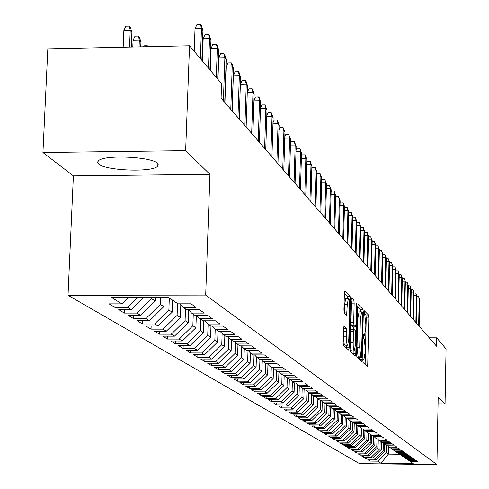 <?xml version="1.0" encoding="UTF-8"?>
<svg xmlns="http://www.w3.org/2000/svg" width="489" height="489" viewBox="0 0 489 489"><rect width="100%" height="100%" fill="white"/><g stroke="black" fill="none" stroke-linecap="round" stroke-linejoin="round"><path stroke-width="0.73" d="M362.838 360.509L363.076 362.575L367.294 366.23L367.746 364.005L368.834 317.942L368.504 314.995L364.262 310.717L364.232 314.354L364.782 314.904L365.851 324.415L365.76 328.278L364.525 335.399L363.694 334.776L363.419 336.346L363.657 338.425L364.207 338.938L365.283 348.388L365.191 352.263L363.926 359.488L363.119 358.92L362.838 360.509M98.607 164.017C105.233 170.484 150.276 172.489 157.152 166.651L158.332 165.025L157.44 163.302C151.877 156.871 106.272 154.555 98.9 160.355L97.513 162.128L98.607 164.017M343.987 326.291L343.474 328.62L343.125 342.459L343.498 345.595L348.7 350.106L349.201 347.777L350.411 299.347L350.045 296.224L344.788 290.943L344.372 293.253L343.95 309.892L344.323 313.046L346.646 315.209L347.269 304.702L348.376 298.559C349.207 299.017 349.617 301.835 349.598 307L348.804 338.938L347.661 345.21C346.842 344.733 346.444 341.939 346.463 336.835L346.224 328.351L343.859 326.291M185.655 150.63L42.94 152.507L73.393 175.875L209.946 174.341L185.655 150.63L189.53 45.777L221.59 83.656L221.089 98.197L436.53 346.212L436.683 337.82L429.226 337.807M209.946 174.341L205.698 295.075L436.928 464.55L359.507 463.615L68.032 295.27L205.698 295.075M438.058 403.841L445.057 403.896L438.187 397.184L436.928 464.55M445.057 403.896L446.06 348.895L436.683 337.82M356.548 354.207L356.903 357.221L361.738 361.414L362.202 359.158L363.327 312.385L362.991 309.384L358.101 304.47L357.71 306.713L356.548 354.207M355.338 355.858L350.32 351.512L349.959 348.443L351.163 300.105L351.567 297.832L353.804 300.044L354.158 303.131L353.681 322.538L354.036 325.601L355.527 326.964L355.931 324.684L356.42 304.604L356.701 303.027L357.007 305.191L355.821 353.571L355.338 355.858M370.106 459.929L370.081 461.072L377.581 461.164L380.992 463.26L413.315 463.651L410.216 461.549L417.765 461.64L416.09 460.473L408.504 460.387L407.349 459.599L414.965 459.691L413.26 458.505L405.601 458.413L404.421 457.612L412.111 457.704L410.375 456.494L402.643 456.408L401.445 455.589L409.201 455.681L407.429 454.446L399.629 454.36L398.407 453.529L406.237 453.615L404.434 452.362L396.561 452.276L395.314 451.426L403.217 451.518L401.377 450.235L393.431 450.149L392.16 449.287L400.136 449.373L398.26 448.065L390.234 447.979L388.944 447.099L396.995 447.184L395.081 445.852L386.982 445.766L385.662 444.874L393.792 444.959L391.842 443.596L383.663 443.511L382.312 442.6L390.528 442.686L388.535 441.298L380.271 441.212L378.896 440.277L387.19 440.363L385.161 438.951L376.817 438.865L375.411 437.912L383.792 437.997L381.713 436.549L373.29 436.469L371.854 435.497L380.32 435.577L378.199 434.104L369.684 434.018L368.223 433.028L376.768 433.113L374.611 431.604L366.01 431.524L364.513 430.509L373.15 430.589L370.943 429.055L362.251 428.969L360.729 427.936L369.452 428.016L367.196 426.445L358.413 426.365L356.854 425.308L365.674 425.387L363.37 423.78L354.494 423.7L352.899 422.624L361.811 422.698L359.458 421.06L350.485 420.98L348.859 419.874L357.869 419.953L355.454 418.278L346.389 418.199L344.727 417.068L353.828 417.148L351.365 415.43L342.202 415.357L340.503 414.201L349.702 414.275L347.184 412.52L337.917 412.447L336.181 411.261L345.485 411.335L342.905 409.544L333.541 409.47L331.756 408.26L341.169 408.333L338.529 406.493L329.054 406.426L327.233 405.185L336.75 405.259L334.048 403.376L324.464 403.309L322.599 402.037L332.227 402.111L329.458 400.185L319.763 400.118L317.856 398.816L327.593 398.883L324.757 396.915L314.953 396.848L312.997 395.515L322.85 395.583L319.947 393.566L310.026 393.498L308.015 392.135L317.984 392.202L315.014 390.13L304.971 390.069L302.917 388.669L313.003 388.737L309.953 386.61L299.794 386.548L297.685 385.118L307.899 385.179L304.769 383.003L294.482 382.948L292.324 381.475L302.66 381.536L299.451 379.305L289.042 379.244L286.823 377.74L297.288 377.795L293.993 375.503L283.449 375.454L281.175 373.908L291.774 373.957L288.394 371.609L277.715 371.554L275.38 369.971L286.114 370.02L282.648 367.606L271.829 367.557L269.433 365.931L280.301 365.974L276.737 363.498L265.784 363.449L263.32 361.774L274.335 361.823L270.674 359.274L259.567 359.232L257.037 357.514L268.198 357.551L264.433 354.935L253.186 354.892L250.582 353.125L261.89 353.162L258.021 350.472L246.621 350.436L243.938 348.614L255.405 348.651L251.425 345.882L239.867 345.845L237.11 343.975L248.736 344.005L244.634 341.157L232.917 341.126L230.081 339.201L241.866 339.225L237.648 336.291L225.759 336.267L222.837 334.287L234.793 334.305L230.453 331.285L218.394 331.267L215.38 329.219L227.513 329.238L223.033 326.12L210.802 326.108L207.697 323.999L220.007 324.011L215.392 320.802L202.972 320.79L199.775 318.62L212.263 318.626L207.507 315.313L194.903 315.313L191.602 313.07L204.28 313.07L199.371 309.653L186.578 309.653L183.173 307.343L196.04 307.337L190.973 303.81L177.978 303.816L168.198 297.171L111.199 297.245L121.944 303.858L128.723 297.22M370.081 461.072L368.15 459.911L375.686 459.996L374.415 459.214L383.144 450.705L383.309 443.272M366.872 457.961L366.848 459.128L374.415 459.214M366.848 459.128L364.88 457.942L372.49 458.028L371.188 457.227L380.002 448.639L380.173 441.145M363.584 455.956L363.553 457.142L371.188 457.227M363.553 457.142L361.548 455.931L369.226 456.023L367.905 455.21L376.799 446.536L376.976 438.865M360.228 453.914L360.197 455.118L367.905 455.21M360.197 455.118L358.156 453.89L365.906 453.975L364.556 453.15L373.535 444.391L373.718 436.469M356.811 451.83L356.781 453.058L364.556 453.15M356.781 453.058L354.696 451.805L362.52 451.891L361.145 451.047L370.21 442.209L370.399 434.03M353.327 449.709L353.296 450.962L361.145 451.047M353.296 450.962L351.169 449.684L359.067 449.77L357.667 448.908L366.817 439.984L367.013 431.769M349.776 447.539L349.739 448.823L357.667 448.908M349.739 448.823L347.575 447.514L355.546 447.606L354.115 446.726L363.364 437.71L363.559 429.513M346.151 445.332L346.12 446.64L354.115 446.726M346.12 446.64L343.908 445.308L351.958 445.393L350.503 444.501L359.837 435.393L360.032 427.215M342.459 443.083L342.422 444.415L350.503 444.501M342.422 444.415L340.173 443.058L348.296 443.144L346.811 442.227L356.236 433.034L356.438 424.868M338.688 440.785L338.657 442.142L346.811 442.227M338.657 442.142L336.359 440.76L344.562 440.846L343.046 439.911L352.569 430.626L352.771 422.484M334.849 438.437L334.812 439.825L343.046 439.911M334.812 439.825L332.465 438.413L340.747 438.499L339.207 437.545L348.822 428.162L349.03 419.99M330.925 436.047L330.888 437.466L339.207 437.545M330.888 437.466L328.492 436.023L336.86 436.109L335.283 435.137L345.002 425.656L345.21 417.398M326.921 433.602L326.884 435.051L335.283 435.137M326.884 435.051L324.439 433.578L332.893 433.664L331.279 432.673L341.102 423.089L341.31 414.751M322.832 431.115L322.795 432.588L331.279 432.673M322.795 432.588L320.301 431.09L328.84 431.17L327.19 430.155L337.117 420.473L337.331 412.05M318.663 428.566L318.62 430.075L327.19 430.155M318.62 430.075L316.071 428.541L324.696 428.621L323.015 427.588L333.046 417.802L333.266 409.287M314.396 425.962L314.36 427.508L323.015 427.588M314.36 427.508L311.756 425.937L320.472 426.017L318.755 424.965L328.889 415.075L329.115 406.426M310.044 423.309L310.002 424.886L318.755 424.965M310.002 424.886L307.343 423.285L316.151 423.364L314.396 422.282L324.641 412.282L324.879 403.309M305.601 420.589L305.552 422.203L314.396 422.282M305.552 422.203L302.838 420.564L311.737 420.644L309.94 419.544L320.301 409.434L320.552 400.124M301.053 417.814L301.004 419.464L309.94 419.544M301.004 419.464L298.229 417.789L307.22 417.869L305.387 416.738L315.863 406.518L316.12 397.007M296.401 414.978L296.358 416.665L305.387 416.738M296.358 416.665L293.516 414.953L302.605 415.027L300.735 413.877L311.328 403.541L311.585 394.042M291.652 412.074L291.603 413.798L300.735 413.877M291.603 413.798L288.699 412.05L297.893 412.123L295.973 410.943L306.682 400.491L306.945 391.017M286.792 409.104L286.743 410.87L295.973 410.943M286.743 410.87L283.773 409.085L293.064 409.152L291.102 407.948L301.933 397.374L302.202 387.924M281.823 406.066L281.768 407.875L291.102 407.948M281.768 407.875L278.73 406.047L288.125 406.114L286.114 404.88L297.08 394.183L297.343 384.764M276.731 402.96L276.676 404.813L286.114 404.88M276.676 404.813L273.565 402.936L283.07 403.003L281.016 401.744L292.104 390.913L292.373 381.512M271.523 399.776L271.468 401.671L281.016 401.744M271.468 401.671L268.284 399.751L277.893 399.819L275.79 398.529L287.012 387.569L287.287 378.058M266.193 396.518L266.132 398.462L275.79 398.529M266.132 398.462L262.874 396.493L272.593 396.561L270.441 395.234L281.798 384.146L282.08 374.519M260.735 393.18L260.674 395.167L270.441 395.234M260.674 395.167L257.33 393.156L267.165 393.223L264.959 391.86L276.456 380.638L276.743 370.894M255.142 389.757L255.075 391.799L264.959 391.86M255.075 391.799L251.652 389.733L261.603 389.8L259.341 388.407L270.979 377.043L271.279 367.184M249.408 386.249L249.341 388.345L259.341 388.407M249.341 388.345L245.833 386.231L255.906 386.292L253.583 384.861L265.368 373.358L265.674 363.376M243.534 382.655L243.461 384.8L253.583 384.861M243.461 384.8L239.867 382.636L250.062 382.691L247.678 381.231L259.61 369.574L259.934 359.232M237.507 378.969L237.434 381.175L247.678 381.231M237.434 381.175L233.748 378.951L244.066 379.006L241.627 377.502L253.705 365.699L254.048 354.898M231.328 375.185L231.254 377.447L241.627 377.502M231.254 377.447L227.464 375.167L237.917 375.222L235.411 373.682L247.654 361.726L248.015 350.442L250.582 353.125M224.989 371.304L224.909 373.627L235.411 373.682M224.909 373.627L221.022 371.285L231.609 371.34L229.035 369.757L241.438 357.642L241.798 346.371M218.479 367.325L218.4 369.708L229.035 369.757M218.4 369.708L214.414 367.306L225.129 367.349L222.489 365.729L235.05 353.449L235.423 342.208M211.798 363.229L211.719 365.68L222.489 365.729M211.719 365.68L207.617 363.211L218.473 363.26L215.759 361.591L228.497 349.146L228.87 337.936M204.94 359.024L204.848 361.542L215.759 361.591M204.848 361.542L200.643 359.012L211.639 359.048L208.852 357.337L221.761 344.721L222.14 333.547M197.892 354.708L197.8 357.294L208.852 357.337M197.8 357.294L193.473 354.69L204.616 354.727L201.749 352.966L214.836 340.173L215.221 329.048M190.643 350.265L190.545 352.93L201.749 352.966M190.545 352.93L186.101 350.252L197.391 350.283L194.445 348.474L207.715 335.497L208.112 324.28M183.192 345.699L183.094 348.437L194.445 348.474M183.094 348.437L178.516 345.68L189.964 345.717L186.932 343.846L200.392 330.686L200.796 319.317M175.533 340.998L175.423 343.822L186.932 343.846M175.423 343.822L170.716 340.986L182.324 341.01L179.2 339.091L192.855 325.741L193.271 314.207M167.641 336.157L167.531 339.066L179.2 339.091M167.531 339.066L162.69 336.151L174.457 336.169L171.242 334.195L185.099 320.643L185.527 308.944M159.524 331.175L159.414 334.176L171.242 334.195M159.414 334.176L154.42 331.169L166.352 331.187L163.045 329.152L177.11 315.399L177.55 303.522M151.162 326.041L151.046 329.134L163.045 329.152M151.046 329.134L145.905 326.035L158.008 326.053L154.597 323.95L168.876 309.989L169.328 297.942M142.55 320.753L142.427 323.944L154.597 323.95M142.427 323.944L137.128 320.747L149.408 320.76L145.893 318.596L160.386 304.415L160.667 297.184M133.668 315.301L133.54 318.59L145.893 318.596M133.54 318.59L128.075 315.295L140.539 315.301L136.914 313.07L151.633 298.663L151.688 297.196M124.512 309.671L124.371 313.07L136.914 313.07M124.371 313.07L118.735 309.671L131.388 309.671L127.647 307.367L138.026 297.208M115.062 303.865L114.915 307.373L127.647 307.367M114.915 307.373L109.096 303.865L121.944 303.858M183.173 307.343L179.824 303.816M191.602 313.07L188.357 309.653M131.388 309.671L144.127 297.202M199.775 318.62L196.633 315.313M151.633 298.663L155.166 300.986L155.313 297.19M140.539 315.301L155.166 300.986M207.697 323.999L204.647 320.796M160.386 304.415L163.815 306.664L164.176 297.178M149.408 320.76L163.815 306.664M215.38 329.219L212.422 326.108M168.876 309.989L172.201 312.171L172.648 300.197M158.008 326.053L172.201 312.171M222.837 334.287L219.964 331.267M177.11 315.399L180.331 317.514L180.802 304.849M166.352 331.187L180.331 317.514M230.081 339.201L227.287 336.273M185.099 320.643L188.228 322.697L188.693 310.008M174.457 336.169L188.228 322.697M237.11 343.975L234.396 341.133M192.855 325.741L195.9 327.734L196.346 315.313M182.324 341.01L195.9 327.734M243.938 348.614L241.303 345.851M200.392 330.686L203.351 332.63L203.766 320.796M189.964 345.717L203.351 332.63M207.715 335.497L210.588 337.386L210.979 326.108M197.391 350.283L210.588 337.386M257.037 357.514L254.543 354.898M214.836 340.173L217.629 342.007L218.008 331.004M204.616 354.727L217.629 342.007M263.32 361.774L260.894 359.238M221.761 344.721L224.475 346.505L224.842 335.656M211.639 359.048L224.475 346.505M269.433 365.931L267.073 363.455M228.497 349.146L231.138 350.882L231.499 340.167M218.473 363.26L231.138 350.882M275.38 369.971L273.082 367.563M235.05 353.449L237.623 355.136L237.972 344.562M225.129 367.349L237.623 355.136M281.175 373.908L278.938 371.561M241.438 357.642L243.944 359.287L244.28 348.846M231.609 371.34L243.944 359.287M286.823 377.74L284.641 375.46M247.654 361.726L250.093 363.327L250.423 352.96M237.917 375.222L250.093 363.327M292.324 381.475L290.197 379.25M253.705 365.699L256.089 367.263L256.413 356.86M244.066 379.006L256.089 367.263M297.685 385.118L295.613 382.954M259.61 369.574L261.933 371.102L262.257 360.662M250.062 382.691L261.933 371.102M302.917 388.669L300.894 386.561M265.368 373.358L267.63 374.843L267.948 364.384M255.906 386.292L267.63 374.843M308.015 392.135L306.047 390.075M270.979 377.043L273.186 378.492L273.504 368.003M261.603 389.8L273.186 378.492M312.997 395.515L311.071 393.504M276.456 380.638L278.608 382.05L278.919 371.561M267.165 393.223L278.608 382.05M317.856 398.816L315.973 396.854M281.798 384.146L283.895 385.528L284.195 375.454M272.593 396.561L283.895 385.528M322.599 402.037L320.766 400.124M287.012 387.569L289.06 388.92L289.341 379.25M277.893 399.819L289.06 388.92M327.233 405.185L325.442 403.315M292.104 390.913L294.109 392.233L294.378 382.869M283.07 403.003L294.109 392.233M331.756 408.26L330.008 406.432M297.08 394.183L299.036 395.467L299.299 386.212M288.125 406.114L299.036 395.467M336.181 411.261L334.47 409.476M301.933 397.374L303.846 398.627L304.103 389.476M293.064 409.152L303.846 398.627M340.503 414.201L338.828 412.453M306.682 400.491L308.553 401.72L308.803 392.673M297.893 412.123L308.553 401.72M344.727 417.068L343.095 415.363M311.328 403.541L313.156 404.739L313.4 395.79M302.605 415.027L313.156 404.739M348.859 419.874L347.257 418.205M315.863 406.518L317.648 407.692L317.887 398.841M307.22 417.869L317.648 407.692M352.899 422.624L351.334 420.986M320.301 409.434L322.049 410.583L322.288 401.714M311.737 420.644L322.049 410.583M356.854 425.308L355.326 423.712M324.641 412.282L326.352 413.407L326.585 404.513M316.151 423.364L326.352 413.407M360.729 427.936L359.226 426.371M328.889 415.075L330.564 416.17L330.796 407.258M320.472 426.017L330.564 416.17M364.513 430.509L363.046 428.981M333.046 417.802L334.684 418.877L334.916 409.947M324.696 428.621L334.684 418.877M368.223 433.028L366.787 431.53M337.117 420.473L338.718 421.53L338.95 412.575M328.84 431.17L338.718 421.53M371.854 435.497L370.448 434.03M341.102 423.089L342.673 424.122L342.893 415.363M332.893 433.664L342.673 424.122M375.411 437.912L374.036 436.475M345.002 425.656L346.542 426.665L346.75 418.205M336.86 436.109L346.542 426.665M378.896 440.277L377.545 438.871M348.822 428.162L350.332 429.153L350.534 420.98M340.747 438.499L350.332 429.153M382.312 442.6L380.992 441.219M352.569 430.626L354.048 431.591L354.244 423.535M344.562 440.846L354.048 431.591M385.662 444.874L384.36 443.517M356.236 433.034L357.685 433.981L357.881 426.005M348.296 443.144L357.685 433.981M388.944 447.099L387.667 445.772M359.837 435.393L361.255 436.329L361.444 428.425M351.958 445.393L361.255 436.329M392.16 449.287L390.913 447.985M363.364 437.71L364.751 438.627L364.941 430.797M355.546 447.606L364.751 438.627M395.314 451.426L394.091 450.155M366.817 439.984L368.186 440.876L368.364 433.126M359.067 449.77L368.186 440.876M398.407 453.529L397.209 452.282M370.21 442.209L371.548 443.089L371.726 435.363M362.52 451.891L371.548 443.089M401.445 455.589L400.265 454.367M373.535 444.391L374.849 445.253L375.026 437.508M365.906 453.975L374.849 445.253M404.421 457.612L403.266 456.414M376.799 446.536L378.089 447.38L378.266 439.617M369.226 456.023L378.089 447.38M407.349 459.599L406.212 458.419M380.002 448.639L381.267 449.47L381.438 441.689M372.49 458.028L381.267 449.47M410.216 461.549L409.104 460.394M383.144 450.705L384.385 451.518L384.562 443.725M375.686 459.996L384.385 451.518M189.53 45.777L47.83 48.851L42.94 152.507M73.393 175.875L68.032 295.27M388.523 446.659L388.358 454.122L399.47 454.25M377.581 461.164L386.231 452.728L386.396 445.369M386.231 452.728L388.358 454.122L380.992 463.26M365.124 364.354L366.237 317.936L365.9 314.995L364.005 313.076M360.693 311.89L360.35 309.384L357.71 306.725M359.543 359.513L359.598 357.38M361.383 357.367L362.697 314.671L362.459 312.569L361.622 311.89L360.375 319.03L359.69 347.306L360.79 356.854L361.383 357.367L358.804 357.361M359.073 311.89L357.716 319.03L360.375 319.03M358.73 357.361L358.137 356.842L357.025 347.3L357.716 319.03M352.875 326.933L351.334 325.601L350.974 322.538L351.457 303.131L351.163 300.148M353.785 326.964L353.724 329.299M353.192 350.937L353.125 353.559L355.821 353.571M353.18 342.734C353.162 347.728 353.547 350.46 354.329 350.937L355.436 344.757L355.711 333.687L355.356 330.65L353.865 329.299L353.18 342.734L350.472 342.728C350.448 347.722 350.839 350.454 351.628 350.931L354.256 350.937M353.822 329.329L351.157 329.293L350.747 331.591L353.455 331.597M350.472 342.728L350.747 331.591M353.113 353.932L353.125 353.559M347.575 345.21L344.91 345.203C344.085 344.721 343.681 341.933 343.706 336.829L343.48 328.37L346.224 328.351M345.741 298.559L344.519 304.708L347.269 304.702M344.305 313.027L344.519 304.708M347.679 298.559L347.312 296.23L344.372 293.259M346.444 348.15L346.524 345.21M416.915 296.45L418.505 296.45L419.678 299.647L419.146 326.2M416.86 299.042L419.183 299.036L418.651 325.631M418.505 296.45L419.678 299.647M414.104 292.99L415.736 292.99L416.921 296.224L416.377 323.015M414.055 295.607L416.42 295.601L415.876 322.434M415.736 292.99L416.921 296.224M411.243 289.47L412.912 289.47L414.11 292.74L413.56 319.769M411.188 292.104L413.602 292.104L413.046 319.183M412.912 289.47L414.11 292.74M408.327 285.882L410.039 285.882L411.249 289.182L410.687 316.462M408.272 288.541L410.729 288.534L410.161 315.863M410.039 285.882L411.249 289.182M405.357 282.226L407.105 282.226L408.333 285.564L407.759 313.094M405.302 284.91L407.802 284.904L407.227 312.483M407.105 282.226L408.333 285.564M402.325 278.504L404.122 278.498L405.363 281.872L404.776 309.665M402.27 281.206L404.825 281.199L404.232 309.036M404.122 278.498L405.363 281.872M399.238 274.708L401.078 274.702L402.337 278.113L401.738 306.163M399.177 277.434L401.787 277.428L401.182 305.527M401.078 274.702L402.337 278.113M396.09 270.833L397.973 270.827L399.25 274.274L398.639 302.593M396.029 273.583L398.688 273.577L398.07 301.945M397.973 270.827L399.25 274.274M392.875 266.884L394.806 266.878L396.096 270.368L395.479 298.956M392.814 269.665L395.528 269.653L394.904 298.29M394.806 266.878L396.096 270.368M389.599 262.856L391.579 262.85L392.887 266.377L392.251 295.246M389.537 265.661L392.3 265.649L391.665 294.567M391.579 262.85L392.887 266.377M386.255 258.748L388.29 258.742L389.611 262.306L388.963 291.456M386.194 261.578L389.018 261.566L388.364 290.766M388.29 258.742L389.611 262.306M382.844 254.561L384.929 254.549L385.662 257.403L386.267 258.155L385.607 287.593M382.777 257.416L385.662 257.403L384.996 286.89M384.929 254.549L386.267 258.155M379.36 250.282L381.499 250.27L382.239 253.149L382.856 253.919L382.184 283.651M379.293 253.161L382.239 253.149L381.561 282.935M381.499 250.27L382.856 253.919M375.809 245.918L378.003 245.906L378.743 248.809L379.378 249.598L378.688 279.629M375.735 248.822L378.743 248.809L378.052 278.895M378.003 245.906L379.378 249.598M372.172 241.456L374.427 241.444L375.173 244.378L375.821 245.178L375.118 275.521M372.105 244.396L375.173 244.378L374.47 274.769M374.427 241.444L375.821 245.178M368.468 236.908L370.778 236.89L371.53 239.848L372.19 240.674L371.475 271.322M368.394 239.867L371.53 239.848L370.809 270.558M370.778 236.89L372.19 240.674M364.678 232.257L367.05 232.238L367.807 235.227L368.486 236.071L367.752 267.037M364.605 235.252L367.807 235.227L367.068 266.254M367.05 232.238L368.486 236.071M360.803 227.507L363.241 227.489L364.005 230.508L364.696 231.364L363.944 262.654M360.729 230.527L364.005 230.508L363.254 261.859M363.241 227.489L364.696 231.364M356.848 222.654L359.354 222.636L360.124 225.68L360.827 226.554L360.057 258.18M356.774 225.704L360.124 225.68L359.348 257.367M359.354 222.636L360.827 226.554M352.801 217.782L355.375 217.672L356.151 220.747L356.872 221.645L356.084 253.608M352.722 220.771L356.151 220.747L355.362 252.77M355.375 217.672L356.872 221.645M348.657 212.825L351.31 212.599L352.092 215.704L352.826 216.621L352.025 248.932M348.584 215.728L352.092 215.704L351.279 248.076M351.31 212.599L352.826 216.621M344.421 207.758L344.556 207.428L347.153 207.409L347.936 210.545L348.694 211.48L347.868 244.145M344.348 210.576L347.936 210.545L347.111 243.277M347.153 207.409L348.694 211.48M340.087 202.574L340.271 202.122L342.899 202.098L343.688 205.27L344.464 206.23L343.62 239.255M340.02 205.301L343.688 205.27L342.844 238.363M342.899 202.098L344.464 206.23M335.656 197.275L335.894 196.694L338.547 196.67L339.342 199.873L340.13 200.851L339.268 234.249M335.582 199.903L339.342 199.873L338.474 233.332M338.547 196.67L340.13 200.851M331.114 191.853L331.408 191.138L334.091 191.113L334.898 194.347L335.705 195.349L334.818 229.127M331.047 194.384L334.898 194.347L334.005 228.192M334.091 191.113L335.705 195.349M326.463 186.303L326.817 185.447L329.531 185.423L330.344 188.693L331.169 189.72L330.264 223.883M326.395 188.73L330.344 188.693L329.433 222.923M329.531 185.423L331.169 189.72M321.701 180.624L322.117 179.628L324.861 179.597L325.68 182.898L326.524 183.95L325.601 218.51M321.64 182.941L325.68 182.898L324.745 217.532M324.861 179.597L326.524 183.95M316.817 174.811L317.3 173.662L320.081 173.626L320.9 176.969L321.768 178.045L320.821 213.008M316.762 177.012L320.9 176.969L319.947 212.006M320.081 173.626L321.768 178.045M311.817 168.858L312.367 167.55L315.179 167.513L316.01 170.887L316.896 171.994L315.925 207.373M311.762 170.936L316.01 170.887L315.026 206.34M315.179 167.513L316.896 171.994M306.689 162.764L307.312 161.284L310.16 161.248L310.992 164.659L311.903 165.789L310.906 201.596M306.634 164.707L310.992 164.659L309.989 200.539M310.16 161.248L311.903 165.789M301.432 156.511L302.129 154.86L305.014 154.824L305.851 158.271L306.786 159.432L305.759 195.673M301.377 158.326L305.851 158.271L304.818 194.591M305.014 154.824L306.786 159.432M296.034 150.105L296.817 148.271L299.733 148.234L300.576 151.718L301.536 152.91L300.484 189.598M295.986 151.779L300.576 151.718L299.519 188.485M299.733 148.234L301.536 152.91M290.503 143.54L291.365 141.517L294.317 141.474L295.167 145.001L296.151 146.223L295.069 183.363M290.454 145.062L295.167 145.001L294.078 182.226M294.317 141.474L296.151 146.223M284.818 136.804L285.765 134.585L288.754 134.542L289.616 138.106L290.625 139.359L289.512 176.969M284.775 138.173L289.616 138.106L288.498 175.802M288.754 134.542L290.625 139.359M278.981 129.897L280.026 127.464L283.052 127.421L283.913 131.028L284.953 132.317L283.809 170.404M278.944 131.101L283.913 131.028L282.77 169.206M283.052 127.421L284.953 132.317M272.984 122.8L274.127 120.153L277.19 120.111L278.064 123.754L279.127 125.08L277.954 163.662M272.954 123.833L278.064 123.754L276.884 162.427M277.19 120.111L279.127 125.08M266.823 115.52L268.064 112.647L271.175 112.598L272.049 116.29L273.143 117.647L271.939 156.737M266.798 116.37L272.049 116.29L270.839 155.471M271.175 112.598L273.143 117.647M210.973 326.426L211.303 326.108M260.49 108.038L261.841 104.933L264.989 104.878L265.869 108.613L266.994 110.013L265.759 149.622M260.466 108.705L265.869 108.613L264.628 148.32M264.989 104.878L266.994 110.013M203.736 321.615L204.555 320.796M253.974 100.355L255.435 96.999L258.632 96.944L259.518 100.722L260.674 102.158L259.402 142.305M253.956 100.82L259.518 100.722L258.235 140.966M258.632 96.944L259.274 97.745L260.674 102.158M196.297 316.67L197.134 315.839M247.269 92.458L248.852 88.845L252.092 88.784L252.984 92.61L254.176 94.09L252.862 134.775M247.263 92.714L252.984 92.61L251.67 133.399M252.092 88.784L252.752 89.609L254.176 94.09M188.638 311.579L189.445 310.802M240.368 84.34L242.079 80.453L245.362 80.392L246.26 84.261L247.489 85.783L246.138 127.036M240.368 84.371L246.26 84.261L244.91 125.618M245.362 80.392L246.046 81.241L247.489 85.783M180.747 306.34L181.529 305.613M237.947 117.605L239.347 75.667L233.351 75.783L235.111 71.81L238.436 71.749L239.347 75.667L240.606 77.231L239.213 119.065M233.351 75.783L232.165 110.948M238.436 71.749L239.139 72.623L240.606 77.231M172.617 300.943L173.112 300.509M230.784 109.353L232.22 66.822L226.144 66.938L227.935 62.916L231.309 62.849L232.22 66.822L233.516 68.429L232.086 110.856M226.144 66.938L224.922 102.611M231.309 62.849L232.03 63.753L233.516 68.429M223.4 100.856L224.879 57.702L218.717 57.83L220.539 53.753L223.962 53.686L224.879 57.702L226.218 59.365L224.744 102.403M218.717 57.83L217.966 79.377M223.962 53.686L224.708 54.615L226.218 59.365M143.442 46.773L143.888 45.813L147.317 45.74L148.173 46.675M147.519 46.687L147.317 45.74M216.297 77.409L217.318 48.307L211.065 48.442L212.917 44.316L216.389 44.236L217.318 48.307L218.693 50.019L217.684 79.041M211.065 48.442L210.288 70.306M216.389 44.236L217.159 45.196L218.693 50.019M133.069 40.324L135.007 36.155L138.491 36.082L139.383 37.06L140.954 41.932L139.341 40.184L133.069 40.324L132.794 47.005M138.491 36.082L139.341 40.184L139.072 46.871M140.954 41.932L140.753 46.834M208.467 68.154L209.518 38.625L203.167 38.765L205.062 34.578L208.589 34.499L209.518 38.625L210.942 40.385L209.897 69.841M203.167 38.765L202.373 60.948M208.589 34.499L209.378 35.483L210.942 40.385M123.87 30.416L125.85 26.198L129.383 26.113L130.306 27.127L131.902 32.078L130.239 30.269L123.87 30.416L123.173 47.213M129.383 26.113L130.239 30.269L129.548 47.078M131.902 32.078L131.284 47.042M200.386 58.607L201.474 28.631L195.025 28.778L196.957 24.536L200.533 24.45L201.474 28.631L202.941 30.452L201.859 60.349M195.025 28.778L194.2 51.296M200.533 24.45L201.352 25.471L202.941 30.452M362.93 359.415L363.718 359.421M363.504 335.313L364.293 335.313M365.9 314.995L368.504 314.995M366.237 317.936L368.834 317.942M365.136 363.993L367.746 364.005M360.35 309.384L362.991 309.384M362.276 312.385L363.327 312.385M359.556 359.146L362.202 359.158M357.025 347.3L359.69 347.306M358.137 356.842L360.79 356.854M351.163 300.05L353.804 300.044M351.457 303.131L354.158 303.131M350.974 322.538L353.681 322.538M351.334 325.601L354.036 325.601M352.752 326.933L355.448 326.933M356.408 305.191L357.007 305.191M343.84 331.469L346.597 331.475M343.706 336.829L346.463 336.835M344.311 312.893L347.068 312.893M347.312 296.23L350.045 296.224M348.969 299.347L350.411 299.347M346.463 347.771L349.201 347.777M157.287 163.167L157.152 166.651M362.917 359.488L363.853 359.488M363.492 335.399L364.433 335.399M358.773 357.373L361.426 357.386M358.969 311.89L361.622 311.89M352.832 326.958L355.491 326.964M351.157 329.293L353.865 329.299M345.631 298.559L348.376 298.559"/></g></svg>
